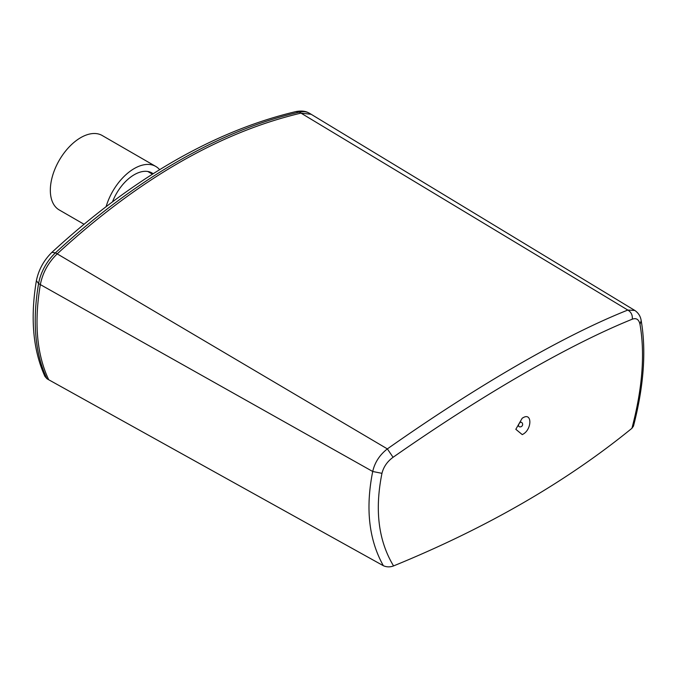 <?xml version="1.0" encoding="UTF-8"?>
<svg xmlns="http://www.w3.org/2000/svg" width="677" height="677" viewBox="0 0 677 677"><rect width="100%" height="100%" fill="white"/><g stroke="black" fill="none" stroke-linecap="round" stroke-linejoin="round"><path stroke-width="1.02" d="M523.617 433.855C531.868 428.626 531.961 413.072 523.702 417.362L522.187 418.234L515.823 429.303L522.272 434.634L523.617 433.855M520.283 422.465A2.471 1.43 -60 0 1 521.595 422.389A2.48 2.48 0 0 1 519.124 426.662A2.471 1.43 -60 0 1 518.65 424.707A2.471 1.43 -60 0 1 520.283 422.465M631.929 428.304L631.929 428.304C642.422 388.522 645.113 353.876 640.002 324.359C638.91 319.442 636.338 317.716 632.284 319.189C632.673 315.127 631.184 312.089 627.816 310.066C564.22 335.318 478.03 385.128 387.354 448.893L393.075 457.288C387.286 461.511 383.58 466.851 381.963 473.333C374.559 510.077 378.435 540.931 393.565 565.921C486.611 527.891 566.065 482.016 631.929 428.304L633.477 426.104C643.802 386.178 646.374 351.008 641.187 320.602M640.002 324.359L641.178 320.602C640.544 316.328 638.428 312.935 634.823 310.447L627.816 310.066L300.986 113.118C219.729 132.303 138.463 179.219 57.206 253.867L387.354 448.893C379.636 454.952 374.753 462.484 372.714 471.488C365.343 508.495 368.897 539.899 383.368 565.718C386.685 567.174 390.087 567.241 393.565 565.921L393.565 565.921M634.823 310.447L309.491 113.279A34.73 20.056 120 0 0 308.5 112.771A34.73 20.056 120 0 0 299.234 112.111A595.438 343.781 120 0 0 55.446 252.851L57.206 253.867C48.312 262.49 42.685 272.738 40.341 284.594C33.968 322.624 36.761 354.342 48.71 379.755L383.368 565.718M522.94 417.751L522.187 418.234M632.284 319.189C569.086 344.711 483.539 394.099 393.075 457.288M311.242 114.295L300.986 113.118L299.234 112.111L296.061 111.544C301.273 110.63 305.42 111.036 308.5 112.771L308.5 112.771M46.958 378.739L44.919 376.378C32.995 350.051 30.152 318.148 36.389 280.659C38.657 269.734 43.827 260.29 51.917 252.335L55.446 252.851A34.73 20.056 120 0 0 38.589 283.587A198.479 114.591 120 0 0 46.958 378.739L48.71 379.755M106.137 206.57A42.973 24.812 -60 0 1 155.439 166.254A42.973 24.812 -60 0 1 155.744 166.424A42.973 24.812 -60 0 1 159.637 169.69M59.542 210.115A42.973 24.812 -60 0 1 59.237 209.946A42.973 24.812 -60 0 1 59.085 160.584A42.973 24.812 -60 0 1 101.905 135.341A42.973 24.812 -60 0 1 102.21 135.518L155.744 166.424M112.551 201.729A35.432 20.454 -60 0 1 151.716 172.813A35.432 20.454 -60 0 1 151.97 172.957A35.432 20.454 -60 0 1 153.154 173.735M36.389 280.659L38.589 283.587L40.341 284.594L372.714 471.488L381.963 473.333M147.772 171.476L152.452 174.175M51.917 252.335C132.912 177.907 214.296 130.974 296.061 111.544M83.965 224.222L59.237 209.946"/></g></svg>

